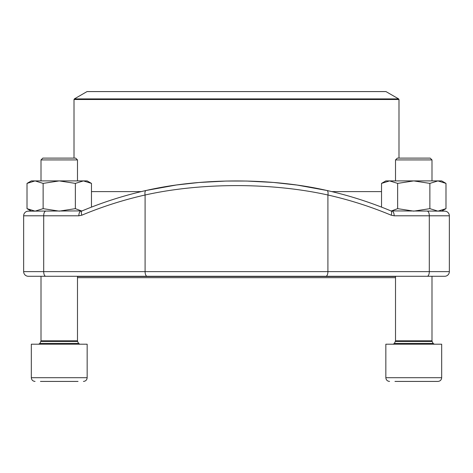 <?xml version="1.0" encoding="UTF-8"?>
<svg xmlns="http://www.w3.org/2000/svg" width="473" height="473" viewBox="0 0 473 473"><rect width="100%" height="100%" fill="white"/><g stroke="black" fill="none" stroke-linecap="round" stroke-linejoin="round"><path stroke-width="0.71" d="M398.851 381.421L437.951 381.421C440.209 381.203 441.451 379.961 441.676 377.702L441.676 344.202L385.844 344.202L385.844 377.702C386.063 379.961 387.304 381.203 389.569 381.421C387.304 381.203 386.063 379.961 385.844 377.702L441.676 377.702C441.451 379.961 440.209 381.203 437.951 381.421L394.955 381.421M41.003 159.927L42.824 158.106L75.656 158.106L77.483 159.927L41.003 159.927L41.003 180.905M40.442 381.421L78.045 381.421M61.715 381.421L44.332 381.421M33.441 344.202L87.156 344.202L87.156 377.702C86.937 379.961 85.696 381.203 83.431 381.421C85.696 381.203 86.937 379.961 87.156 377.702L31.324 377.702L31.324 344.202L33.441 344.202M395.517 159.927L397.344 158.106L430.176 158.106L431.997 159.927L395.517 159.927L395.517 180.905M395.517 277.675L77.483 277.675M77.483 276.51L395.517 276.51M398.987 99.501L74.013 99.501L74.362 98.898L87.038 91.579L385.962 91.579L398.638 98.898L398.987 99.501L398.987 158.106M390.958 210.911A4.653 1.904 112.6 0 1 391.183 215.197A460.3 414.106 90 0 0 327.913 195.012C271.874 182.454 200.978 182.483 145.087 195.012A4.653 1.993 -102.7 0 1 146.086 190.477A4.653 1.993 -102.7 0 1 146.216 190.459C201.38 177.801 271.472 177.771 326.784 190.459A4.653 1.993 -77.3 0 1 326.914 190.477C348.743 195.396 370.087 202.208 390.94 210.905L444.697 211.141A4.653 4.653 0 0 1 449.35 215.794L449.35 271.626A4.653 4.653 0 0 1 444.697 276.279L28.303 276.279A4.653 4.653 0 0 1 23.65 271.626L449.35 271.626A4.653 4.653 0 0 1 444.697 276.279A4.653 4.653 0 0 0 449.35 271.626M38.307 276.279L325.885 276.279A4.653 2.034 90 0 0 327.913 271.626L327.913 195.012A4.653 1.993 -77.3 0 0 326.914 190.477L297.145 185.073L273.477 182.442L246.386 181.035L226.177 181.047L199.05 182.483L176.358 185.002L146.092 190.477C124.257 195.396 102.913 202.208 82.06 210.905L28.303 211.141A4.653 4.653 0 0 0 23.65 215.794L23.65 271.626A4.653 4.653 0 0 0 28.303 276.279A4.653 4.653 0 0 1 23.65 271.626M392.821 211.141L392.117 211.141A4.653 2.034 -90 0 1 394.151 215.794L391.183 215.197M81.74 211.141L80.179 211.141M392.821 276.279L434.693 276.279M147.115 276.279A4.653 2.034 90 0 1 145.087 271.626L145.087 195.012A460.3 414.106 -90 0 0 81.817 215.197A4.653 1.904 -112.6 0 1 82.042 210.911M80.883 211.141A4.653 2.034 90 0 0 78.849 215.794L43.699 215.794L43.699 271.626A4.653 2.034 90 0 0 45.733 276.279M449.35 215.794A4.653 4.653 0 0 0 444.697 211.141A4.653 4.653 0 0 1 449.35 215.794L429.301 215.794L429.301 271.626A4.653 2.034 90 0 1 427.267 276.279M23.65 215.794A4.653 4.653 0 0 1 28.303 211.141A4.653 4.653 0 0 0 23.65 215.794L43.699 215.794A4.653 2.034 90 0 1 45.733 211.141M35.067 211.141L31.324 211.141L27.008 208.652L35.067 211.141L43.126 208.652L43.126 183.394L59.243 180.905L75.361 183.394L83.414 180.905L91.472 183.394L91.472 207.121M43.126 208.652L59.243 211.141L75.361 208.652L75.361 183.394M27.008 208.652L27.008 183.394L35.067 180.905L43.126 183.394M75.361 208.652L81.723 211.023M27.008 183.394L31.324 180.905L87.156 180.905L91.472 183.394M391.277 211.023L397.639 208.652L397.639 183.394L413.757 180.905L429.874 183.394L437.933 180.905L445.992 183.394L445.992 208.652L437.933 211.141L429.874 208.652L429.874 183.394M397.639 208.652L413.757 211.141L429.874 208.652M381.528 207.121L381.528 183.394L389.586 180.905L397.639 183.394M381.528 183.394L385.844 180.905L441.676 180.905L445.992 183.394M40.861 341.435L77.619 341.435L77.483 340.832L41.003 340.832L39.909 343.416L78.571 343.416L79.831 344.202M395.381 341.435L432.139 341.435L431.997 340.832L395.517 340.832L394.429 343.416L433.091 343.416L434.344 344.202M381.528 191.606L331.762 191.606M141.238 191.606L91.472 191.606M74.362 98.898L398.638 98.898M427.267 211.141A4.653 2.034 -90 0 1 429.301 215.794L394.151 215.794M81.817 215.197L78.849 215.794M39.909 343.416L38.656 344.202M77.619 341.435L78.571 343.416M77.483 340.832L77.483 276.279M77.483 180.905L77.483 159.927M41.003 340.832L41.003 276.279M31.324 377.702C31.549 379.961 32.791 381.203 35.049 381.421C32.791 381.203 31.549 379.961 31.324 377.702M394.429 343.416L393.169 344.202M432.139 341.435L433.091 343.416M431.997 340.832L431.997 276.279M431.997 180.905L431.997 159.927M395.517 340.832L395.517 276.279M74.013 99.501L74.013 158.106M441.676 211.141L445.992 208.652"/></g></svg>
